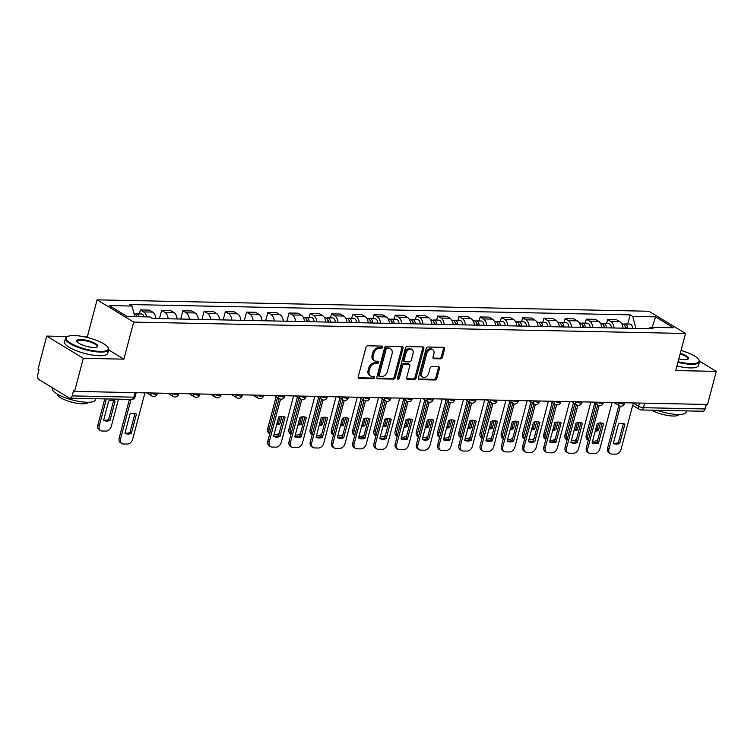 <?xml version="1.0" encoding="UTF-8"?>
<svg xmlns="http://www.w3.org/2000/svg" width="754" height="754" viewBox="0 0 754 754"><rect width="100%" height="100%" fill="white"/><g stroke="black" fill="none" stroke-linecap="round" stroke-linejoin="round"><path stroke-width="1.13" d="M382.57 347.236A1.225 0.877 121.3 0 0 381.939 346.077L367.745 345.775A1.753 1.254 121.3 0 0 365.973 347.387L358.216 376.755A1.753 1.254 121.3 0 0 358.64 378.272A1.753 1.254 121.3 0 0 359.121 378.414L373.315 378.706A1.225 0.877 121.3 0 0 373.918 376.416L372.08 376.378A5.608 4.006 121.3 0 1 370.553 375.954A5.608 4.006 121.3 0 1 369.187 371.072L369.837 368.621A5.608 4.006 121.3 0 1 375.492 363.494L377.33 363.532A1.225 0.877 121.3 0 0 377.933 361.241L376.095 361.204A5.608 4.006 121.3 0 1 374.559 360.78A5.608 4.006 121.3 0 1 373.192 355.897L373.843 353.447A5.608 4.006 121.3 0 1 379.498 348.32L381.336 348.357A1.225 0.877 121.3 0 0 382.57 347.236M374.559 360.78L373.494 360.129A5.608 4.006 121.3 0 1 372.127 355.247L372.778 352.806A5.608 4.006 121.3 0 1 378.433 347.669L380.27 347.707A1.225 0.877 121.3 0 0 381.543 346.067M358.235 377.763L372.25 378.056A1.225 0.877 121.3 0 0 373.522 376.416M370.553 375.954L369.488 375.303A5.608 4.006 121.3 0 1 368.122 370.421L368.763 367.98A5.608 4.006 121.3 0 1 374.427 362.844L376.255 362.881A1.225 0.877 121.3 0 0 377.528 361.241M440.666 358.847A1.753 1.254 121.3 0 0 442.428 357.245L444.606 349.008A1.753 1.254 121.3 0 0 444.181 347.481A1.753 1.254 121.3 0 0 443.701 347.349L427.933 347.019A1.753 1.254 121.3 0 0 426.17 348.621L418.404 377.999A1.753 1.254 121.3 0 0 418.838 379.516A1.753 1.254 121.3 0 0 419.318 379.658L435.077 379.978A1.753 1.254 121.3 0 0 436.849 378.376L439.478 368.423A1.753 1.254 121.3 0 0 439.054 366.896A1.753 1.254 121.3 0 0 438.574 366.764L431.825 366.623A1.753 1.254 121.3 0 0 430.053 368.225L428.753 373.164A4.684 3.346 121.3 0 1 422.749 377.094A4.684 3.346 121.3 0 1 421.609 373.013L426.717 353.683A4.684 3.346 121.3 0 1 432.721 349.752A4.684 3.346 121.3 0 1 433.861 353.833L433.013 357.047A1.753 1.254 121.3 0 0 433.437 358.574A1.753 1.254 121.3 0 0 433.918 358.716L440.666 358.847L439.591 358.207A1.753 1.254 121.3 0 0 441.363 356.595L443.541 348.357A1.753 1.254 121.3 0 0 443.522 347.34M67.549 336.51L46.739 336.077L83.326 358.32L123.892 359.158L133.694 322.09L685.527 333.485L675.735 370.553L716.3 371.383L707.563 404.464L74.589 391.392L73.524 390.751L72.167 395.897L133.826 397.169A3.572 0.952 14.8 0 0 135.145 396.793L136.229 392.664M83.326 358.32L74.589 391.392M403.051 348.15A1.753 1.254 121.3 0 0 402.627 346.623A1.753 1.254 121.3 0 0 402.146 346.491L386.378 346.161A1.753 1.254 121.3 0 0 384.615 347.764L376.859 377.141A1.753 1.254 121.3 0 0 377.283 378.659A1.753 1.254 121.3 0 0 377.763 378.8L393.522 379.121A1.753 1.254 121.3 0 0 395.294 377.518L403.051 348.15L401.986 347.5A1.753 1.254 121.3 0 0 401.967 346.482M407.16 346.595L422.928 346.915A1.753 1.254 121.3 0 1 423.399 347.057A1.753 1.254 121.3 0 1 423.833 348.574L416.067 377.942A1.753 1.254 121.3 0 1 414.304 379.554L407.556 379.413A1.753 1.254 121.3 0 1 407.075 379.281A1.753 1.254 121.3 0 1 406.651 377.754L409.799 365.841A1.753 1.254 121.3 0 0 409.375 364.314A1.753 1.254 121.3 0 0 408.894 364.182L404.417 364.088A1.753 1.254 121.3 0 0 402.645 365.69L399.375 378.093A1.225 0.877 121.3 0 1 397.499 378.056L405.388 348.197A1.753 1.254 121.3 0 1 407.16 346.595M46.739 336.077L37.992 369.158L39.057 369.809L37.7 374.955A3.572 2.309 -88.8 0 0 38.954 379.582L69.151 397.923A3.572 2.309 -88.8 0 0 69.952 398.169A3.572 2.309 -88.8 0 0 72.167 395.897M88.906 337.896L87.294 336.915L84.552 336.859M87.294 336.915L97.096 299.847L648.93 311.242L685.527 333.485M716.3 371.383L699.467 361.157M682.672 350.949L681.154 350.035M706.328 404.436L705.131 408.97A3.572 2.309 91.2 0 1 702.926 411.241L641.258 409.969A3.572 2.309 -88.8 0 0 643.473 407.697L705.131 408.97M155.88 318.537A8.209 5.306 -88.8 0 0 152.638 312.09L143.656 311.911A8.209 5.306 91.2 0 1 146.681 316.878M143.656 311.911L140.404 309.932L139.349 313.928M152.638 312.09L149.386 310.12L140.404 309.932M159.462 318.612L161.639 310.375L164.89 312.344A8.209 5.306 91.2 0 1 168.133 318.791M177.115 318.97A8.209 5.306 -88.8 0 0 173.872 312.533L170.621 310.554L161.639 310.375M180.696 319.046L182.873 310.808L186.125 312.787A8.209 5.306 91.2 0 1 189.367 319.225M198.349 319.413A8.209 5.306 -88.8 0 0 195.107 312.976L191.855 310.997L182.873 310.808M201.931 319.489L204.108 311.251L207.359 313.221A8.209 5.306 91.2 0 1 210.602 319.668M219.593 319.856A8.209 5.306 -88.8 0 0 216.341 313.41L213.09 311.43L204.108 311.251M223.165 319.922L225.342 311.685L228.594 313.664A8.209 5.306 91.2 0 1 231.836 320.101M240.828 320.29A8.209 5.306 -88.8 0 0 237.576 313.853L234.324 311.873L225.342 311.685M244.4 320.365L246.577 312.128L249.828 314.098A8.209 5.306 91.2 0 1 253.071 320.544M262.062 320.733A8.209 5.306 -88.8 0 0 258.82 314.286L255.559 312.307L246.577 312.128M265.634 320.799L267.811 312.561L271.063 314.541A8.209 5.306 91.2 0 1 274.305 320.978M283.297 321.166A8.209 5.306 -88.8 0 0 280.054 314.729L276.793 312.75L267.811 312.561M286.869 321.242L289.046 313.004L292.298 314.974A8.209 5.306 91.2 0 1 295.549 321.421M304.531 321.609A8.209 5.306 -88.8 0 0 301.289 315.163L298.028 313.183L289.046 313.004M309.225 317.434L310.28 313.438L313.532 315.417A8.209 5.306 91.2 0 1 316.784 321.854M325.766 322.043A8.209 5.306 -88.8 0 0 322.524 315.606L319.262 313.626L310.28 313.438M330.459 317.877L331.515 313.881L334.776 315.86A8.209 5.306 91.2 0 1 338.018 322.297M347 322.486A8.209 5.306 -88.8 0 0 343.758 316.039L340.497 314.06L331.515 313.881M351.694 318.311L352.749 314.314L356.011 316.294A8.209 5.306 91.2 0 1 359.253 322.74M368.235 322.919A8.209 5.306 -88.8 0 0 364.993 316.482L361.741 314.503L352.749 314.314M372.928 318.753L373.984 314.757L377.245 316.737A8.209 5.306 91.2 0 1 380.487 323.174M389.469 323.362A8.209 5.306 -88.8 0 0 386.227 316.916L382.975 314.936L373.984 314.757M394.163 319.187L395.219 315.191L398.48 317.17A8.209 5.306 91.2 0 1 401.722 323.617M410.704 323.796A8.209 5.306 -88.8 0 0 407.462 317.359L404.21 315.379L395.219 315.191M415.397 319.63L416.462 315.634L419.714 317.613A8.209 5.306 91.2 0 1 422.956 324.05M431.938 324.239A8.209 5.306 -88.8 0 0 428.696 317.792L425.445 315.813L416.462 315.634M436.641 320.064L437.697 316.067L440.949 318.047A8.209 5.306 91.2 0 1 444.191 324.493M453.173 324.672A8.209 5.306 -88.8 0 0 449.931 318.235L446.679 316.256L437.697 316.067M457.876 320.507L458.932 316.51L462.183 318.49A8.209 5.306 91.2 0 1 465.425 324.927M474.407 325.115A8.209 5.306 -88.8 0 0 471.165 318.669L467.914 316.699L458.932 316.51M479.11 320.94L480.166 316.944L483.418 318.923A8.209 5.306 91.2 0 1 486.66 325.37M495.642 325.549A8.209 5.306 -88.8 0 0 492.4 319.112L489.148 317.132L480.166 316.944M500.345 321.383L501.401 317.387L504.652 319.366A8.209 5.306 91.2 0 1 507.894 325.803M516.876 325.992A8.209 5.306 -88.8 0 0 513.634 319.545L510.383 317.575L501.401 317.387M521.579 321.817L522.635 317.82L525.887 319.8A8.209 5.306 91.2 0 1 529.129 326.246M538.111 326.425A8.209 5.306 -88.8 0 0 534.869 319.988L531.617 318.009L522.635 317.82M542.814 322.26L543.87 318.263L547.121 320.243A8.209 5.306 91.2 0 1 550.363 326.68M559.345 326.868A8.209 5.306 -88.8 0 0 556.103 320.422L552.852 318.452L543.87 318.263M564.049 322.703L565.104 318.697L568.356 320.676A8.209 5.306 91.2 0 1 571.598 327.123M580.589 327.302A8.209 5.306 -88.8 0 0 577.338 320.865L574.086 318.885L565.104 318.697M585.283 323.136L586.339 319.14L589.59 321.119A8.209 5.306 91.2 0 1 592.832 327.556M601.824 327.745A8.209 5.306 -88.8 0 0 598.572 321.298L595.321 319.328L586.339 319.14M606.518 323.579L607.573 319.583L610.825 321.553A8.209 5.306 91.2 0 1 614.067 327.999M623.058 328.178A8.209 5.306 -88.8 0 0 619.816 321.741L616.555 319.762L607.573 319.583M635.952 328.452L632.681 316.388L655.546 316.859L673.473 327.754L650.598 327.283L653.105 328.801L152.449 318.461L149.942 316.944L127.077 316.473L109.151 305.577L132.016 306.049L134.891 316.633M632.681 316.388L630.174 314.861L129.509 304.522L132.016 306.049M133.694 322.09L97.096 299.847M123.892 359.158L108.614 349.865M627.752 324.013L630.174 314.861M650.598 327.283L648.478 328.706M652.191 327.311L655.546 316.859M376.877 378.15L392.457 378.47A1.753 1.254 121.3 0 0 394.229 376.868L401.986 347.5M387.245 348.48A1.225 0.877 121.3 0 0 386.01 349.602L379.196 375.379A1.225 0.877 121.3 0 0 379.837 376.538L381.769 376.585A5.608 4.006 121.3 0 0 387.424 371.449L392.08 353.824A5.608 4.006 121.3 0 0 390.713 348.951A5.608 4.006 121.3 0 0 389.187 348.518L386.18 347.83A1.225 0.877 121.3 0 0 384.945 348.951L386.01 349.602M379.498 376.444L378.433 375.803A1.225 0.877 121.3 0 1 378.131 374.729L384.945 348.951M390.713 348.951L389.648 348.301A5.608 4.006 121.3 0 0 388.122 347.867L389.187 348.518M386.18 347.83L388.122 347.867M406.67 378.762L413.239 378.904A1.753 1.254 121.3 0 0 415.002 377.302L422.758 347.933A1.753 1.254 121.3 0 0 422.74 346.915M409.375 364.314L408.3 363.673A1.753 1.254 121.3 0 0 407.829 363.532L403.352 363.437A1.753 1.254 121.3 0 0 401.58 365.049L398.31 377.443L399.375 378.093M397.462 378.489A1.225 0.877 121.3 0 0 398.31 377.443M413.06 353.485A4.684 3.346 121.3 0 0 411.92 349.404A4.684 3.346 121.3 0 0 405.916 353.334L404.116 360.148A1.753 1.254 121.3 0 0 404.54 361.675A1.753 1.254 121.3 0 0 405.021 361.807L409.497 361.901A1.753 1.254 121.3 0 0 411.26 360.289L413.06 353.485M411.92 349.404L410.855 348.753A4.684 3.346 121.3 0 0 404.851 352.683L405.916 353.334M404.54 361.675L403.475 361.025A1.753 1.254 121.3 0 1 403.051 359.498L404.851 352.683M433.032 358.065L439.591 358.207M432.721 349.752L431.656 349.102A4.684 3.346 121.3 0 0 425.642 353.032L426.717 353.683M422.749 377.094L421.674 376.444A4.684 3.346 121.3 0 1 420.534 372.372L425.642 353.032M418.432 379.008L434.012 379.328A1.753 1.254 121.3 0 0 435.784 377.726L438.413 367.773A1.753 1.254 121.3 0 0 438.394 366.764M137.313 316.68A2.139 1.385 -88.8 0 0 136.672 316.218M139.113 316.718A4.458 2.884 -88.8 0 0 136.502 313.871A4.458 2.884 -88.8 0 0 135.334 314.22M144.014 316.821A4.458 2.884 -88.8 0 0 141.403 313.975L136.502 313.871M108.699 401.005L103.609 420.261A11.15 7.964 121.3 0 0 110.009 420.393L115.098 401.137A11.15 7.964 121.3 0 0 108.699 401.005M106.371 398.923L99.236 425.944A5.353 3.827 121.3 0 0 100.536 430.609A5.353 3.827 121.3 0 0 101.997 431.015L105.946 431.099A5.353 3.827 121.3 0 0 111.347 426.198L118.491 399.177M136.804 316.671A4.458 2.884 -88.8 0 0 134.184 313.824L134.127 313.824M113.647 400.525L108.623 419.544L110.009 420.393M103.675 420.025A11.15 7.964 121.3 0 0 108.623 419.544M100.536 430.609L99.151 429.761A5.353 3.827 -58.7 0 1 97.85 425.105L99.236 425.944M104.768 398.894L97.85 425.105M134.985 413.494L129.961 432.513A11.15 7.964 -58.7 0 1 125.013 432.994M131.007 399.432L120.574 438.913A5.353 3.827 121.3 0 0 121.875 443.578L120.489 442.73A5.353 3.827 -58.7 0 1 119.189 438.074L129.405 399.403M131.347 433.352L136.436 414.106A11.15 7.964 -58.7 0 0 130.037 413.974L124.947 433.22A11.15 7.964 -58.7 0 0 131.347 433.352L129.961 432.513M121.875 443.578A5.353 3.827 121.3 0 0 123.336 443.983L127.285 444.068A5.353 3.827 121.3 0 0 132.685 439.167L144.928 392.843M100.244 351.392A21.772 5.825 14.8 0 0 107.86 347.255A21.772 5.825 14.8 0 0 74.212 335.568A21.772 5.825 14.8 0 0 67.426 336.567A21.772 5.825 14.8 0 0 74.816 345.313A21.772 5.825 14.8 0 0 100.244 351.392M107.86 347.255L108.237 347.848A22.309 5.975 -165.2 0 1 108.661 349.677A22.309 5.975 -165.2 0 1 100.433 352.08A22.309 5.975 -165.2 0 1 76.955 346.944A22.309 5.975 -165.2 0 1 65.532 338.282A22.309 5.975 -165.2 0 1 66.804 336.897L67.426 336.567M93.741 347.434A10.886 2.912 -165.2 0 1 76.917 341.59A10.886 2.912 -165.2 0 1 80.725 339.526A10.886 2.912 -165.2 0 1 93.439 342.561A10.886 2.912 -165.2 0 1 97.134 346.934A10.886 2.912 -165.2 0 1 93.741 347.434M96.785 347.085A10.349 2.771 14.8 0 0 97.106 346.623A10.349 2.771 14.8 0 0 91.8 342.599A10.349 2.771 14.8 0 0 80.914 340.214A10.349 2.771 14.8 0 0 77.087 341.336A10.349 2.771 14.8 0 0 77.144 341.892M95.711 398.706L95.4 399.874A22.309 5.975 -165.2 0 1 87.172 402.278A22.309 5.975 -165.2 0 1 63.694 397.141A22.309 5.975 -165.2 0 1 52.271 388.48L52.45 387.782M88.284 402.287A16.06 4.298 -165.2 0 1 82.431 403.833A16.06 4.298 -165.2 0 1 65.834 400.261A16.06 4.298 -165.2 0 1 57.266 394.088M108.661 349.677L107.699 353.334A22.309 5.975 -165.2 0 1 99.471 355.737A22.309 5.975 -165.2 0 1 75.994 350.601A22.309 5.975 -165.2 0 1 64.571 341.939L65.532 338.282M678.072 361.703A21.772 5.825 14.8 0 0 691.022 363.588A21.772 5.825 14.8 0 0 698.638 359.451A21.772 5.825 14.8 0 0 681.041 350.469M698.638 359.451L699.005 360.044A22.309 5.975 -165.2 0 1 699.439 361.873A22.309 5.975 -165.2 0 1 691.201 364.276A22.309 5.975 -165.2 0 1 677.903 362.344M680.296 353.296A10.886 2.912 -165.2 0 1 687.902 359.13A10.886 2.912 -165.2 0 1 684.509 359.63A10.886 2.912 -165.2 0 1 678.817 358.876M686.479 410.902L686.168 412.07A22.309 5.975 -165.2 0 1 677.94 414.483A22.309 5.975 -165.2 0 1 657.017 410.289M679.052 414.483A16.06 4.298 -165.2 0 1 673.199 416.029A16.06 4.298 -165.2 0 1 651.748 410.185M699.439 361.873L698.468 365.53A22.309 5.975 -165.2 0 1 690.24 367.933A22.309 5.975 -165.2 0 1 676.941 366.001M687.554 359.281A10.349 2.771 14.8 0 0 687.874 358.819A10.349 2.771 14.8 0 0 680.127 353.937M307.67 321.666A2.139 1.385 -88.8 0 0 306.558 319.734M309.168 321.704A4.458 2.884 -88.8 0 0 306.378 317.377A4.458 2.884 -88.8 0 0 305.219 317.726M314.069 321.807A4.458 2.884 -88.8 0 0 311.279 317.481L306.378 317.377M281.883 416.34L279.885 423.899A11.15 7.964 121.3 0 1 276.69 424.596M277.538 397.565L269.112 429.46A5.353 3.827 121.3 0 0 269.819 433.625M274.051 434.568L275.832 434.606A5.353 3.827 121.3 0 0 279.282 433.041M306.859 321.656A4.458 2.884 -88.8 0 0 304.069 317.33L303.268 317.311M280.224 416.538L278.499 423.051L279.885 423.899M276.963 423.55A11.15 7.964 121.3 0 0 278.499 423.051M269.791 433.729L269.027 433.267A5.353 3.827 -58.7 0 1 267.727 428.611L269.112 429.46M276.152 396.717L267.727 428.611M328.904 322.109A2.139 1.385 -88.8 0 0 327.792 320.167M330.403 322.137A4.458 2.884 -88.8 0 0 327.613 317.82A4.458 2.884 -88.8 0 0 326.454 318.169M335.304 322.241A4.458 2.884 -88.8 0 0 332.514 317.915L327.613 317.82M303.117 416.783L301.129 424.332A11.15 7.964 121.3 0 1 297.924 425.03M298.772 397.999L290.347 429.893A5.353 3.827 121.3 0 0 291.053 434.059M295.285 435.011L297.067 435.049A5.353 3.827 121.3 0 0 300.516 433.475M328.094 322.09A4.458 2.884 -88.8 0 0 325.304 317.764L324.503 317.754M301.459 416.981L299.734 423.494L301.129 424.332M298.198 423.993A11.15 7.964 121.3 0 0 299.734 423.494M291.025 434.172L290.262 433.71A5.353 3.827 -58.7 0 1 288.961 429.054L290.347 429.893M297.387 397.16L288.961 429.054M350.139 322.552A2.139 1.385 -88.8 0 0 349.027 320.61M351.637 322.58A4.458 2.884 -88.8 0 0 348.848 318.254A4.458 2.884 -88.8 0 0 347.688 318.603M356.538 322.684A4.458 2.884 -88.8 0 0 353.749 318.358L348.848 318.254M324.352 417.216L322.363 424.775A11.15 7.964 121.3 0 1 319.159 425.473M320.007 398.442L311.581 430.336A5.353 3.827 121.3 0 0 312.288 434.502M316.52 435.444L318.301 435.482A5.353 3.827 121.3 0 0 321.751 433.918M349.328 322.533A4.458 2.884 -88.8 0 0 346.538 318.207L345.747 318.188M322.693 417.414L320.968 423.927L322.363 424.775M319.432 424.427A11.15 7.964 121.3 0 0 320.968 423.927M312.26 434.606L311.496 434.153A5.353 3.827 -58.7 0 1 310.196 429.488L311.581 430.336M318.622 397.594L310.196 429.488M371.373 322.985A2.139 1.385 -88.8 0 0 370.261 321.044M372.881 323.014A4.458 2.884 -88.8 0 0 370.082 318.697A4.458 2.884 -88.8 0 0 368.923 319.046M377.773 323.117A4.458 2.884 -88.8 0 0 374.983 318.791L370.082 318.697M345.586 417.659L343.598 425.209A11.15 7.964 121.3 0 1 340.393 425.906M341.242 398.875L332.816 430.77A5.353 3.827 121.3 0 0 333.522 434.935M337.754 435.887L339.536 435.925A5.353 3.827 121.3 0 0 342.985 434.351M370.563 322.966A4.458 2.884 -88.8 0 0 367.773 318.65L366.981 318.631M343.928 417.857L342.203 424.37L343.598 425.209M340.667 424.87A11.15 7.964 121.3 0 0 342.203 424.37M333.494 435.049L332.74 434.587A5.353 3.827 -58.7 0 1 331.43 429.931L332.816 430.77M339.856 398.037L331.43 429.931M392.608 323.428A2.139 1.385 -88.8 0 0 391.496 321.487M394.116 323.457A4.458 2.884 -88.8 0 0 391.317 319.131A4.458 2.884 -88.8 0 0 390.157 319.479M399.017 323.56A4.458 2.884 -88.8 0 0 396.218 319.234L391.317 319.131M366.821 418.093L364.832 425.652A11.15 7.964 121.3 0 1 361.628 426.349M362.476 399.318L354.05 431.213A5.353 3.827 121.3 0 0 354.757 435.378M358.989 436.321L360.77 436.359A5.353 3.827 121.3 0 0 364.22 434.794M391.797 323.409A4.458 2.884 -88.8 0 0 389.007 319.083L388.216 319.065M365.162 418.3L363.447 424.813L364.832 425.652M361.901 425.303A11.15 7.964 121.3 0 0 363.447 424.813M354.729 435.482L353.975 435.03A5.353 3.827 -58.7 0 1 352.665 430.364L354.05 431.213M361.091 398.47L352.665 430.364M413.842 323.862A2.139 1.385 -88.8 0 0 412.73 321.92M415.35 323.89A4.458 2.884 -88.8 0 0 412.551 319.573A4.458 2.884 -88.8 0 0 411.392 319.922M420.251 323.994A4.458 2.884 -88.8 0 0 417.452 319.668L412.551 319.573M388.065 418.536L386.067 426.085A11.15 7.964 121.3 0 1 382.862 426.783M383.72 399.752L375.285 431.646A5.353 3.827 121.3 0 0 375.992 435.812M380.223 436.764L382.005 436.802A5.353 3.827 121.3 0 0 385.454 435.237M413.032 323.843A4.458 2.884 -88.8 0 0 410.242 319.526L409.45 319.507M386.397 418.734L384.681 425.247L386.067 426.085M383.136 425.746A11.15 7.964 121.3 0 0 384.681 425.247M375.963 435.925L375.209 435.463A5.353 3.827 -58.7 0 1 373.899 430.807L375.285 431.646M382.325 398.913L373.899 430.807M435.077 324.305A2.139 1.385 -88.8 0 0 433.965 322.363M436.585 324.333A4.458 2.884 -88.8 0 0 433.786 320.007A4.458 2.884 -88.8 0 0 432.626 320.356M441.486 324.437A4.458 2.884 -88.8 0 0 438.687 320.111L433.786 320.007M409.299 418.97L407.301 426.528A11.15 7.964 121.3 0 1 404.097 427.226M404.955 400.195L396.529 432.089A5.353 3.827 121.3 0 0 397.226 436.255M401.458 437.197L403.239 437.235A5.353 3.827 121.3 0 0 406.689 435.671M434.266 324.286A4.458 2.884 -88.8 0 0 431.476 319.96L430.685 319.941M407.631 419.177L405.916 425.69L407.301 426.528M404.37 426.18A11.15 7.964 121.3 0 0 405.916 425.69M397.198 436.359L396.444 435.906A5.353 3.827 -58.7 0 1 395.134 431.241L396.529 432.089M403.56 399.356L395.134 431.241M456.311 324.738A2.139 1.385 -88.8 0 0 455.199 322.797M457.819 324.767A4.458 2.884 -88.8 0 0 455.03 320.45A4.458 2.884 -88.8 0 0 453.861 320.799M462.72 324.87A4.458 2.884 -88.8 0 0 459.921 320.544L455.03 320.45M430.534 419.413L428.536 426.971A11.15 7.964 121.3 0 1 425.331 427.669M426.189 400.628L417.763 432.523A5.353 3.827 121.3 0 0 418.461 436.689M422.692 437.64L424.474 437.678A5.353 3.827 121.3 0 0 427.923 436.114M455.501 324.72A4.458 2.884 -88.8 0 0 452.711 320.403L451.919 320.384M428.866 419.61L427.15 426.123L428.536 426.971M425.605 426.623A11.15 7.964 121.3 0 0 427.15 426.123M418.432 436.802L417.678 436.34A5.353 3.827 -58.7 0 1 416.368 431.684L417.763 432.523M424.794 399.79L416.368 431.684M477.546 325.181A2.139 1.385 -88.8 0 0 476.434 323.24M479.054 325.21A4.458 2.884 -88.8 0 0 476.264 320.884A4.458 2.884 -88.8 0 0 475.095 321.232M483.955 325.313A4.458 2.884 -88.8 0 0 481.165 320.987L476.264 320.884M451.769 419.855L449.77 427.405A11.15 7.964 121.3 0 1 446.566 428.102M447.424 401.071L438.998 432.966A5.353 3.827 121.3 0 0 439.695 437.132M443.927 438.083L445.708 438.112A5.353 3.827 121.3 0 0 449.158 436.547M476.735 325.163A4.458 2.884 -88.8 0 0 473.946 320.836L473.154 320.818M450.1 420.053L448.385 426.566L449.77 427.405M446.839 427.066A11.15 7.964 121.3 0 0 448.385 426.566M439.667 437.245L438.913 436.783A5.353 3.827 -58.7 0 1 437.612 432.117L438.998 432.966M446.038 400.233L437.612 432.117M498.79 325.615A2.139 1.385 -88.8 0 0 497.668 323.673M500.288 325.643A4.458 2.884 -88.8 0 0 497.499 321.327A4.458 2.884 -88.8 0 0 496.33 321.675M505.189 325.747A4.458 2.884 -88.8 0 0 502.4 321.421L497.499 321.327M473.003 420.289L471.005 427.848A11.15 7.964 121.3 0 1 467.8 428.545M468.658 401.514L460.232 433.399A5.353 3.827 121.3 0 0 460.93 437.565M465.171 438.517L466.943 438.555A5.353 3.827 121.3 0 0 470.392 436.99M497.97 325.596A4.458 2.884 -88.8 0 0 495.18 321.279L494.388 321.261M471.335 420.487L469.619 427L471.005 427.848M468.074 427.499A11.15 7.964 121.3 0 0 469.619 427M460.901 437.678L460.147 437.216A5.353 3.827 -58.7 0 1 458.847 432.56L460.232 433.399M467.273 400.666L458.847 432.56M520.024 326.058A2.139 1.385 -88.8 0 0 518.903 324.116M521.523 326.086A4.458 2.884 -88.8 0 0 518.733 321.76A4.458 2.884 -88.8 0 0 517.564 322.118M526.424 326.19A4.458 2.884 -88.8 0 0 523.634 321.864L518.733 321.76M494.238 420.732L492.239 428.281A11.15 7.964 121.3 0 1 489.035 428.979M489.893 401.948L481.467 433.842A5.353 3.827 121.3 0 0 482.164 438.008M486.405 438.96L488.177 438.988A5.353 3.827 121.3 0 0 491.627 437.424M519.204 326.039A4.458 2.884 -88.8 0 0 516.415 321.713L515.623 321.694M492.569 420.93L490.854 427.443L492.239 428.281M489.308 427.942A11.15 7.964 121.3 0 0 490.854 427.443M482.136 438.121L481.382 437.659A5.353 3.827 -58.7 0 1 480.081 432.994L481.467 433.842M488.507 401.109L480.081 432.994M541.259 326.491A2.139 1.385 -88.8 0 0 540.147 324.55M542.757 326.529A4.458 2.884 -88.8 0 0 539.968 322.203A4.458 2.884 -88.8 0 0 538.799 322.552M547.658 326.623A4.458 2.884 -88.8 0 0 544.869 322.307L539.968 322.203M515.472 421.166L513.474 428.724A11.15 7.964 121.3 0 1 510.269 429.422M511.127 402.391L502.701 434.276A5.353 3.827 121.3 0 0 503.408 438.442M507.64 439.394L509.412 439.431A5.353 3.827 121.3 0 0 512.861 437.867M540.439 326.473A4.458 2.884 -88.8 0 0 537.649 322.156L536.857 322.137M513.813 421.363L512.089 427.876L513.474 428.724M510.552 428.376A11.15 7.964 121.3 0 0 512.089 427.876M503.37 438.555L502.616 438.093A5.353 3.827 -58.7 0 1 501.316 433.437L502.701 434.276M509.742 401.543L501.316 433.437M562.493 326.934A2.139 1.385 -88.8 0 0 561.381 324.993M563.992 326.963A4.458 2.884 -88.8 0 0 561.202 322.637A4.458 2.884 -88.8 0 0 560.034 322.995M568.893 327.066A4.458 2.884 -88.8 0 0 566.103 322.74L561.202 322.637M536.707 421.609L534.709 429.158A11.15 7.964 121.3 0 1 531.504 429.855M532.362 402.825L523.936 434.719A5.353 3.827 121.3 0 0 524.643 438.885M528.874 439.836L530.646 439.874A5.353 3.827 121.3 0 0 534.096 438.3M561.683 326.916A4.458 2.884 -88.8 0 0 558.884 322.589L558.092 322.571M535.048 421.806L533.323 428.319L534.709 429.158M531.787 428.819A11.15 7.964 121.3 0 0 533.323 428.319M524.605 438.998L523.851 438.536A5.353 3.827 -58.7 0 1 522.55 433.87L523.936 434.719M530.976 401.986L522.55 433.87M583.728 327.368A2.139 1.385 -88.8 0 0 582.616 325.426M585.227 327.406A4.458 2.884 -88.8 0 0 582.437 323.08A4.458 2.884 -88.8 0 0 581.268 323.428M590.128 327.5A4.458 2.884 -88.8 0 0 587.338 323.183L582.437 323.08M557.941 422.042L555.943 429.601A11.15 7.964 121.3 0 1 552.739 430.298M553.596 403.267L545.17 435.152A5.353 3.827 121.3 0 0 545.877 439.318M550.109 440.27L551.881 440.308A5.353 3.827 121.3 0 0 555.33 438.743M582.917 327.359A4.458 2.884 -88.8 0 0 580.118 323.032L579.326 323.014M556.282 422.24L554.558 428.753L555.943 429.601M553.021 429.252A11.15 7.964 121.3 0 0 554.558 428.753M545.849 439.431L545.085 438.969A5.353 3.827 -58.7 0 1 543.785 434.313L545.17 435.152M552.211 402.419L543.785 434.313M283.636 416.566L278.603 435.586A11.15 7.964 -58.7 0 1 273.655 436.057M280.545 399.13L269.216 441.985A5.353 3.827 121.3 0 0 270.526 446.641L269.131 445.803A5.353 3.827 -58.7 0 1 267.83 441.137L279.093 398.508M279.988 436.425L285.078 417.169A11.15 7.964 -58.7 0 0 278.678 417.037L273.598 436.293A11.15 7.964 -58.7 0 0 279.988 436.425L278.603 435.586M270.526 446.641A5.353 3.827 121.3 0 0 271.987 447.056L275.936 447.141A5.353 3.827 121.3 0 0 281.336 442.23L293.57 395.916M304.87 417L299.838 436.019A11.15 7.964 -58.7 0 1 294.889 436.5M301.779 399.563L290.45 442.419A5.353 3.827 121.3 0 0 291.76 447.084L290.365 446.236A5.353 3.827 -58.7 0 1 289.065 441.58L300.328 398.951M301.232 436.868L306.312 417.612A11.15 7.964 -58.7 0 0 299.913 417.48L294.833 436.736A11.15 7.964 -58.7 0 0 301.232 436.868L299.838 436.019M291.76 447.084A5.353 3.827 121.3 0 0 293.221 447.49L297.17 447.574A5.353 3.827 121.3 0 0 302.571 442.673L314.804 396.359M326.105 417.443L321.072 436.462A11.15 7.964 -58.7 0 1 316.124 436.943M323.014 400.006L311.685 442.862A5.353 3.827 121.3 0 0 312.995 447.518L311.6 446.679A5.353 3.827 -58.7 0 1 310.299 442.014L321.562 399.384M322.467 437.301L327.547 418.046A11.15 7.964 -58.7 0 0 321.157 417.914L316.067 437.169A11.15 7.964 -58.7 0 0 322.467 437.301L321.072 436.462M312.995 447.518A5.353 3.827 121.3 0 0 314.456 447.933L318.405 448.017A5.353 3.827 121.3 0 0 323.805 443.107L336.039 396.793M347.34 417.876L342.316 436.896A11.15 7.964 -58.7 0 1 337.358 437.377M344.248 400.44L332.919 443.295A5.353 3.827 121.3 0 0 334.229 447.961L332.844 447.113A5.353 3.827 -58.7 0 1 331.534 442.457L342.797 399.827M343.701 437.744L348.782 418.489A11.15 7.964 -58.7 0 0 342.391 418.357L337.302 437.612A11.15 7.964 -58.7 0 0 343.701 437.744L342.316 436.896M334.229 447.961A5.353 3.827 121.3 0 0 335.69 448.366L339.639 448.451A5.353 3.827 121.3 0 0 345.04 443.55L357.273 397.235M368.574 418.319L363.551 437.339A11.15 7.964 -58.7 0 1 358.593 437.82M365.483 400.883L354.154 443.738A5.353 3.827 121.3 0 0 355.464 448.394L354.078 447.556A5.353 3.827 -58.7 0 1 352.768 442.9L364.031 400.261M364.936 438.178L370.016 418.922A11.15 7.964 -58.7 0 0 363.626 418.79L358.536 438.046A11.15 7.964 -58.7 0 0 364.936 438.178L363.551 437.339M355.464 448.394A5.353 3.827 121.3 0 0 356.925 448.809L360.874 448.894A5.353 3.827 121.3 0 0 366.274 443.983L378.508 397.669M389.809 418.753L384.785 437.772A11.15 7.964 -58.7 0 1 379.837 438.253M386.717 401.317L375.398 444.172A5.353 3.827 121.3 0 0 376.698 448.837L375.313 447.989A5.353 3.827 -58.7 0 1 374.003 443.333L385.266 400.704M386.171 438.621L391.26 419.365A11.15 7.964 -58.7 0 0 384.86 419.233L379.771 438.489A11.15 7.964 -58.7 0 0 386.171 438.621L384.785 437.772M376.698 448.837A5.353 3.827 121.3 0 0 378.159 449.252L382.108 449.327A5.353 3.827 121.3 0 0 387.509 444.426L399.743 398.112M411.043 419.196L406.02 438.215A11.15 7.964 -58.7 0 1 401.071 438.696M407.952 401.759L396.632 444.615A5.353 3.827 121.3 0 0 397.933 449.271L396.547 448.432A5.353 3.827 -58.7 0 1 395.237 443.776L406.51 401.137M407.405 439.054L412.495 419.799A11.15 7.964 -58.7 0 0 406.095 419.667L401.005 438.922A11.15 7.964 -58.7 0 0 407.405 439.054L406.02 438.215M397.933 449.271A5.353 3.827 121.3 0 0 399.394 449.686L403.343 449.77A5.353 3.827 121.3 0 0 408.743 444.869L420.977 398.546M432.278 419.629L427.254 438.649A11.15 7.964 -58.7 0 1 422.306 439.13M429.186 402.193L417.867 445.058A5.353 3.827 121.3 0 0 419.167 449.714L417.782 448.866A5.353 3.827 -58.7 0 1 416.472 444.21L427.744 401.58M428.64 439.497L433.729 420.242A11.15 7.964 -58.7 0 0 427.329 420.11L422.24 439.365A11.15 7.964 -58.7 0 0 428.64 439.497L427.254 438.649M419.167 449.714A5.353 3.827 121.3 0 0 420.628 450.129L424.577 450.204A5.353 3.827 121.3 0 0 429.978 445.303L442.212 398.989M453.512 420.072L448.489 439.092A11.15 7.964 -58.7 0 1 443.541 439.573M450.421 402.636L439.101 445.491A5.353 3.827 121.3 0 0 440.402 450.147L439.017 449.309A5.353 3.827 -58.7 0 1 437.716 444.653L448.979 402.014M449.874 439.931L454.964 420.685A11.15 7.964 -58.7 0 0 448.564 420.553L443.475 439.799A11.15 7.964 -58.7 0 0 449.874 439.931L448.489 439.092M440.402 450.147A5.353 3.827 121.3 0 0 441.863 450.562L445.812 450.647A5.353 3.827 121.3 0 0 451.212 445.746L463.456 399.422M474.747 420.506L469.723 439.525A11.15 7.964 -58.7 0 1 464.775 440.006M471.655 403.07L460.336 445.934A5.353 3.827 121.3 0 0 461.637 450.59L460.251 449.742A5.353 3.827 -58.7 0 1 458.95 445.086L470.213 402.457M471.109 440.374L476.198 421.118A11.15 7.964 -58.7 0 0 469.799 420.986L464.709 440.242A11.15 7.964 -58.7 0 0 471.109 440.374L469.723 439.525M461.637 450.59A5.353 3.827 121.3 0 0 463.097 451.005L467.046 451.081A5.353 3.827 121.3 0 0 472.447 446.179L484.69 399.865M495.981 420.949L490.958 439.968A11.15 7.964 -58.7 0 1 486.01 440.449M492.89 403.513L481.57 446.368A5.353 3.827 121.3 0 0 482.871 451.024L481.486 450.185A5.353 3.827 -58.7 0 1 480.185 445.529L491.448 402.89M492.343 440.807L497.433 421.561A11.15 7.964 -58.7 0 0 491.033 421.429L485.944 440.675A11.15 7.964 -58.7 0 0 492.343 440.807L490.958 439.968M482.871 451.024A5.353 3.827 121.3 0 0 484.332 451.439L488.281 451.523A5.353 3.827 121.3 0 0 493.681 446.622L505.925 400.299M517.216 421.382L512.192 440.402A11.15 7.964 -58.7 0 1 507.244 440.883M514.124 403.946L502.805 446.811A5.353 3.827 121.3 0 0 504.106 451.467L502.72 450.628A5.353 3.827 -58.7 0 1 501.419 445.963L512.682 403.333M513.578 441.25L518.667 421.995A11.15 7.964 -58.7 0 0 512.268 421.863L507.178 441.118A11.15 7.964 -58.7 0 0 513.578 441.25L512.192 440.402M504.106 451.467A5.353 3.827 121.3 0 0 505.566 451.882L509.516 451.957A5.353 3.827 121.3 0 0 514.916 447.056L527.159 400.742M538.45 421.825L533.427 440.845A11.15 7.964 -58.7 0 1 528.479 441.326M535.359 404.389L524.039 447.245A5.353 3.827 121.3 0 0 525.34 451.9L523.955 451.062A5.353 3.827 -58.7 0 1 522.654 446.406L533.917 403.767M534.812 441.684L539.902 422.438A11.15 7.964 -58.7 0 0 533.502 422.306L528.413 441.552A11.15 7.964 -58.7 0 0 534.812 441.684L533.427 440.845M525.34 451.9A5.353 3.827 121.3 0 0 526.801 452.315L530.75 452.4A5.353 3.827 121.3 0 0 536.151 447.499L548.394 401.175M559.685 422.259L554.661 441.288A11.15 7.964 -58.7 0 1 549.713 441.759M556.593 404.823L545.274 447.688A5.353 3.827 121.3 0 0 546.575 452.343L545.189 451.505A5.353 3.827 -58.7 0 1 543.888 446.839L555.151 404.21M556.047 442.127L561.136 422.871A11.15 7.964 -58.7 0 0 554.737 422.74L549.647 441.995A11.15 7.964 -58.7 0 0 556.047 442.127L554.661 441.288M546.575 452.343A5.353 3.827 121.3 0 0 548.035 452.758L551.985 452.834A5.353 3.827 121.3 0 0 557.385 447.933L569.628 401.618M580.919 422.702L575.896 441.721A11.15 7.964 -58.7 0 1 570.948 442.202M577.837 405.266L566.508 448.121A5.353 3.827 121.3 0 0 567.809 452.786L566.424 451.938A5.353 3.827 -58.7 0 1 565.123 447.282L576.386 404.644M577.281 442.56L582.371 423.314A11.15 7.964 -58.7 0 0 575.971 423.183L570.891 442.428A11.15 7.964 -58.7 0 0 577.281 442.56L575.896 441.721M567.809 452.786A5.353 3.827 121.3 0 0 569.279 453.192L573.219 453.277A5.353 3.827 121.3 0 0 578.62 448.376L590.863 402.052M604.962 327.811A2.139 1.385 -88.8 0 0 603.85 325.869M606.461 327.839A4.458 2.884 -88.8 0 0 603.671 323.513A4.458 2.884 -88.8 0 0 602.503 323.871M611.362 327.943A4.458 2.884 -88.8 0 0 608.572 323.617L603.671 323.513M579.176 422.485L577.178 430.034A11.15 7.964 121.3 0 1 573.973 430.732M574.831 403.701L566.405 435.595A5.353 3.827 121.3 0 0 567.112 439.761M571.344 440.713L573.115 440.751A5.353 3.827 121.3 0 0 576.565 439.177M604.152 327.792A4.458 2.884 -88.8 0 0 601.353 323.466L600.561 323.457M577.517 422.683L575.792 429.196L577.178 430.034M574.256 429.695A11.15 7.964 121.3 0 0 575.792 429.196M567.083 439.874L566.32 439.412A5.353 3.827 -58.7 0 1 565.019 434.747L566.405 435.595M573.445 402.862L565.019 434.747M602.154 423.135L597.13 442.164A11.15 7.964 -58.7 0 1 592.182 442.636M599.072 405.699L587.743 448.564A5.353 3.827 121.3 0 0 589.044 453.22L587.658 452.381A5.353 3.827 -58.7 0 1 586.358 447.716L597.62 405.087M598.516 443.003L603.605 423.748A11.15 7.964 -58.7 0 0 597.206 423.616L592.126 442.871A11.15 7.964 -58.7 0 0 598.516 443.003L597.13 442.164M589.044 453.22A5.353 3.827 121.3 0 0 590.514 453.635L594.454 453.71A5.353 3.827 121.3 0 0 599.864 448.809L612.097 402.495M626.197 328.244A2.139 1.385 -88.8 0 0 625.085 326.303M627.696 328.282A4.458 2.884 -88.8 0 0 624.906 323.956A4.458 2.884 -88.8 0 0 623.737 324.305M632.597 328.376A4.458 2.884 -88.8 0 0 629.807 324.06L624.906 323.956M600.41 422.919L598.412 430.477A11.15 7.964 121.3 0 1 595.217 431.175M596.065 404.144L587.639 436.029A5.353 3.827 121.3 0 0 588.346 440.195M592.578 441.147L594.35 441.184A5.353 3.827 121.3 0 0 597.809 439.62M625.386 328.235A4.458 2.884 -88.8 0 0 622.587 323.909L621.796 323.89M598.751 423.117L597.027 429.629L598.412 430.477M595.49 430.129A11.15 7.964 121.3 0 0 597.027 429.629M588.318 440.308L587.554 439.846A5.353 3.827 -58.7 0 1 586.254 435.19L587.639 436.029M594.68 403.296L586.254 435.19M623.398 423.578L618.365 442.598A11.15 7.964 -58.7 0 1 613.417 443.079M620.306 406.142L608.978 448.998A5.353 3.827 121.3 0 0 610.288 453.663L608.893 452.815A5.353 3.827 -58.7 0 1 607.592 448.159L618.855 405.52M619.75 443.446L624.84 424.191A11.15 7.964 -58.7 0 0 618.44 424.059L613.36 443.305A11.15 7.964 -58.7 0 0 619.75 443.446L618.365 442.598M610.288 453.663A5.353 3.827 121.3 0 0 611.748 454.068L615.698 454.153A5.353 3.827 121.3 0 0 621.098 449.252L633.332 402.928M633.285 403.107L638.61 406.34A3.572 0.952 14.8 0 0 643.473 407.697L644.661 403.164M639.477 403.06L638.61 406.34A3.572 2.554 -58.7 0 0 639.477 409.45A3.572 3.572 0 0 0 641.258 409.969M598.572 321.298L589.59 321.119M577.338 320.865L568.356 320.676M556.103 320.422L547.121 320.243M534.869 319.988L525.887 319.8M513.634 319.545L504.652 319.366M492.4 319.112L483.418 318.923M471.165 318.669L462.183 318.49M449.931 318.235L440.949 318.047M428.696 317.792L419.714 317.613M407.462 317.359L398.48 317.17M386.227 316.916L377.245 316.737M364.993 316.482L356.011 316.294M343.758 316.039L334.776 315.86M322.524 315.606L313.532 315.417M301.289 315.163L292.298 314.974M280.054 314.729L271.063 314.541M258.82 314.286L249.828 314.098M237.576 313.853L228.594 313.664M216.341 313.41L207.359 313.221M195.107 312.976L186.125 312.787M173.872 312.533L164.89 312.344M619.816 321.741L610.825 321.553M151.158 392.975A3.572 0.952 14.8 0 0 154.872 394.191A3.572 0.952 14.8 0 0 157.256 393.899L157.463 393.107M146.757 392.881L151.95 396.038A3.572 2.554 -58.7 0 1 151.073 392.975M172.393 393.418A3.572 0.952 14.8 0 0 176.106 394.625A3.572 0.952 14.8 0 0 178.491 394.342L178.698 393.541M193.627 393.852A3.572 0.952 14.8 0 0 197.341 395.068A3.572 0.952 14.8 0 0 199.725 394.776L199.933 393.984M214.862 394.295A3.572 0.952 14.8 0 0 218.575 395.501A3.572 0.952 14.8 0 0 220.96 395.219L221.167 394.427M236.096 394.728A3.572 0.952 14.8 0 0 239.81 395.944A3.572 0.952 14.8 0 0 242.194 395.652L242.411 394.86M257.331 395.171A3.572 0.952 14.8 0 0 261.044 396.378A3.572 0.952 14.8 0 0 263.429 396.095L263.646 395.303M278.565 395.605A3.572 0.952 14.8 0 0 282.279 396.821A3.572 0.952 14.8 0 0 284.663 396.529L284.88 395.737M299.8 396.048A3.572 0.952 14.8 0 0 303.513 397.254A3.572 0.952 14.8 0 0 305.898 396.972L306.115 396.18M321.034 396.481A3.572 0.952 14.8 0 0 324.748 397.697A3.572 0.952 14.8 0 0 327.132 397.415L327.349 396.613M342.269 396.924A3.572 0.952 14.8 0 0 345.992 398.131A3.572 0.952 14.8 0 0 348.376 397.848L348.584 397.056M363.503 397.358A3.572 0.952 14.8 0 0 367.226 398.574A3.572 0.952 14.8 0 0 369.611 398.291L369.818 397.49M384.738 397.801A3.572 0.952 14.8 0 0 388.461 399.007A3.572 0.952 14.8 0 0 390.845 398.725L391.053 397.933M405.972 398.235A3.572 0.952 14.8 0 0 409.695 399.45A3.572 0.952 14.8 0 0 412.08 399.168L412.287 398.366M427.207 398.678A3.572 0.952 14.8 0 0 430.93 399.893A3.572 0.952 14.8 0 0 433.314 399.601L433.522 398.809M448.442 399.111A3.572 0.952 14.8 0 0 452.164 400.327A3.572 0.952 14.8 0 0 454.549 400.044L454.756 399.243M469.676 399.554A3.572 0.952 14.8 0 0 473.399 400.77A3.572 0.952 14.8 0 0 475.783 400.478L475.991 399.686M490.911 399.988A3.572 0.952 14.8 0 0 494.633 401.203A3.572 0.952 14.8 0 0 497.018 400.921L497.225 400.12M512.154 400.431A3.572 0.952 14.8 0 0 515.868 401.646A3.572 0.952 14.8 0 0 518.252 401.354L518.46 400.562M533.389 400.874A3.572 0.952 14.8 0 0 537.102 402.08A3.572 0.952 14.8 0 0 539.487 401.797L539.694 400.996M554.624 401.307A3.572 0.952 14.8 0 0 558.337 402.523A3.572 0.952 14.8 0 0 560.722 402.231L560.929 401.439M575.858 401.75A3.572 0.952 14.8 0 0 579.572 402.956A3.572 0.952 14.8 0 0 581.956 402.674L582.173 401.873M597.093 402.184A3.572 0.952 14.8 0 0 600.806 403.399A3.572 0.952 14.8 0 0 603.191 403.107L603.407 402.316M618.327 402.627A3.572 0.952 14.8 0 0 622.041 403.833A3.572 0.952 14.8 0 0 624.425 403.55L624.642 402.749M167.991 393.324L173.184 396.481A3.572 2.554 -58.7 0 1 172.308 393.409M189.235 393.767L194.419 396.915A3.572 2.554 -58.7 0 1 193.542 393.852M210.47 394.201L215.653 397.358A3.572 2.554 -58.7 0 1 214.777 394.295M231.704 394.644L236.897 397.792A3.572 2.554 -58.7 0 1 236.011 394.728M252.939 395.077L258.132 398.235A3.572 2.554 -58.7 0 1 257.246 395.171M274.173 395.52L279.366 398.668A3.572 2.554 -58.7 0 1 278.48 395.605M295.408 395.954L300.601 399.111A3.572 2.554 -58.7 0 1 299.715 396.048M316.642 396.397L321.835 399.545A3.572 2.554 -58.7 0 1 320.95 396.481M337.877 396.83L343.07 399.988A3.572 2.554 -58.7 0 1 342.184 396.924M359.111 397.273L364.305 400.421A3.572 2.554 -58.7 0 1 363.428 397.358M380.346 397.707L385.539 400.864A3.572 2.554 -58.7 0 1 384.663 397.801M401.58 398.15L406.774 401.298A3.572 2.554 -58.7 0 1 405.897 398.235M422.815 398.583L428.008 401.741A3.572 2.554 -58.7 0 1 427.132 398.678M444.049 399.026L449.243 402.184A3.572 2.554 -58.7 0 1 448.366 399.111M465.284 399.46L470.477 402.617A3.572 2.554 -58.7 0 1 469.601 399.554M486.519 399.903L491.712 403.06A3.572 2.554 -58.7 0 1 490.835 399.988M507.753 400.336L512.946 403.494A3.572 2.554 -58.7 0 1 512.07 400.431M528.997 400.779L534.181 403.937A3.572 2.554 -58.7 0 1 533.304 400.864M550.231 401.213L555.415 404.37A3.572 2.554 -58.7 0 1 554.539 401.307M571.466 401.656L576.65 404.813A3.572 2.554 -58.7 0 1 575.773 401.741M592.701 402.089L597.894 405.247A3.572 2.554 -58.7 0 1 597.008 402.184M613.935 402.532L619.128 405.69A3.572 2.554 -58.7 0 1 618.242 402.617M135.023 392.646L133.826 397.169A3.572 2.309 -88.8 0 1 131.62 399.441A3.572 3.572 0 0 0 135.145 396.793M378.433 347.669L379.498 348.32M372.778 352.806L373.843 353.447M372.127 355.247L373.192 355.897M376.255 362.881L377.33 363.532M374.427 362.844L375.492 363.494M368.763 367.98L369.837 368.621M368.122 370.421L369.187 371.072M372.25 378.056L373.315 378.706M358.301 377.914L359.121 378.414M380.27 347.707L381.336 348.357M394.229 376.868L395.294 377.518M392.457 378.47L393.522 379.121M376.943 378.301L377.763 378.8M378.131 374.729L379.196 375.379M422.758 347.933L423.833 348.574M415.002 377.302L416.067 377.942M413.239 378.904L414.304 379.554M406.736 378.913L407.556 379.413M407.829 363.532L408.894 364.182M403.352 363.437L404.417 364.088M401.58 365.049L402.645 365.69M403.051 359.498L404.116 360.148M433.098 358.216L433.918 358.716M420.534 372.372L421.609 373.013M438.413 367.773L439.478 368.423M435.784 377.726L436.849 378.376M434.012 379.328L435.077 379.978M418.498 379.158L419.318 379.658M443.541 348.357L444.606 349.008M441.363 356.595L442.428 357.245M120.574 438.913L119.189 438.074M306.831 321.1L307.594 321.11M328.065 321.534L328.838 321.553M349.3 321.977L350.073 321.986M370.534 322.41L371.307 322.429M391.769 322.853L392.542 322.863M413.003 323.287L413.776 323.306M434.238 323.73L435.011 323.749M455.473 324.163L456.245 324.182M476.707 324.606L477.48 324.625M497.951 325.04L498.714 325.059M519.186 325.483L519.949 325.502M540.42 325.916L541.184 325.935M561.655 326.359L562.418 326.378M582.889 326.793L583.653 326.812M269.216 441.985L267.83 441.137M290.45 442.419L289.065 441.58M311.685 442.862L310.299 442.014M332.919 443.295L331.534 442.457M354.154 443.738L352.768 442.9M375.398 444.172L374.003 443.333M396.632 444.615L395.237 443.776M417.867 445.058L416.472 444.21M439.101 445.491L437.716 444.653M460.336 445.934L458.95 445.086M481.57 446.368L480.185 445.529M502.805 446.811L501.419 445.963M524.039 447.245L522.654 446.406M545.274 447.688L543.888 446.839M566.508 448.121L565.123 447.282M604.124 327.236L604.887 327.255M587.743 448.564L586.358 447.716M625.358 327.679L626.122 327.688M608.978 448.998L607.592 448.159M151.95 396.038A3.572 3.572 0 0 0 157.256 393.899M173.184 396.481A3.572 3.572 0 0 0 178.491 394.342M194.419 396.915A3.572 3.572 0 0 0 199.725 394.776M215.653 397.358A3.572 3.572 0 0 0 220.96 395.219M236.897 397.792A3.572 3.572 0 0 0 242.194 395.652M258.132 398.235A3.572 3.572 0 0 0 263.429 396.095M279.366 398.668A3.572 3.572 0 0 0 284.663 396.529M300.601 399.111A3.572 3.572 0 0 0 305.898 396.972M321.835 399.545A3.572 3.572 0 0 0 327.132 397.415M343.07 399.988A3.572 3.572 0 0 0 348.376 397.848M364.305 400.421A3.572 3.572 0 0 0 369.611 398.291M385.539 400.864A3.572 3.572 0 0 0 390.845 398.725M406.774 401.298A3.572 3.572 0 0 0 412.08 399.168M428.008 401.741A3.572 3.572 0 0 0 433.314 399.601M449.243 402.184A3.572 3.572 0 0 0 454.549 400.044M470.477 402.617A3.572 3.572 0 0 0 475.783 400.478M491.712 403.06A3.572 3.572 0 0 0 497.018 400.921M512.946 403.494A3.572 3.572 0 0 0 518.252 401.354M534.181 403.937A3.572 3.572 0 0 0 539.487 401.797M555.415 404.37A3.572 3.572 0 0 0 560.722 402.231M576.65 404.813A3.572 3.572 0 0 0 581.956 402.674M597.894 405.247A3.572 3.572 0 0 0 603.191 403.107M619.128 405.69A3.572 3.572 0 0 0 624.425 403.55M639.477 409.45L632.7 405.332M131.62 399.441L69.952 398.169"/></g></svg>

